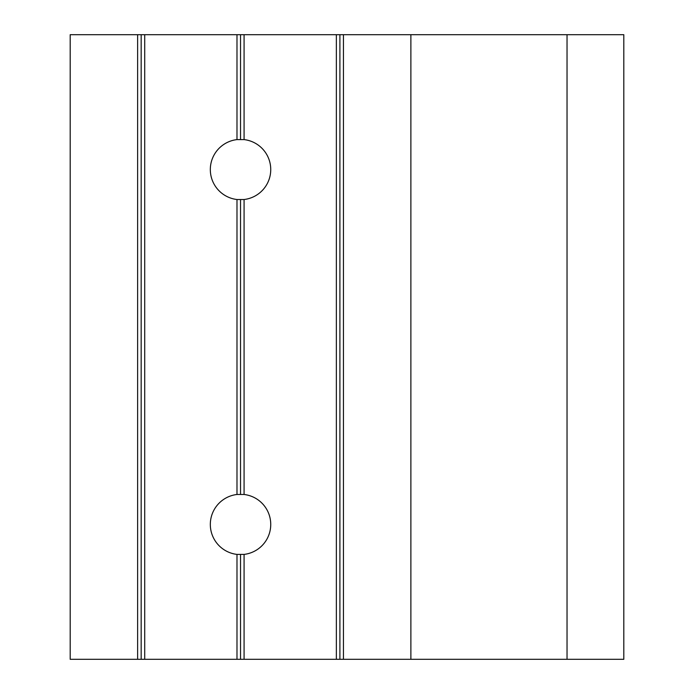 <?xml version="1.0" encoding="UTF-8"?>
<svg xmlns="http://www.w3.org/2000/svg" width="694" height="694" viewBox="0 0 694 694"><rect width="100%" height="100%" fill="white"/><g stroke="black" fill="none" stroke-linecap="round" stroke-linejoin="round"><path stroke-width="1.04" d="M567.033 659.3L567.033 34.7L623.811 34.7L623.811 659.3L244.08 659.3L244.08 554.402L236.984 554.402A30.163 30.163 0 0 1 236.984 494.484L244.08 494.484L244.08 199.516L236.984 199.516A30.163 30.163 0 0 1 236.984 139.598L244.08 139.598L244.08 34.7L70.189 34.7L70.189 659.3L137.62 659.3L137.62 34.7M244.08 554.402A30.163 30.163 0 0 0 244.08 494.484M244.08 199.516A30.163 30.163 0 0 0 244.08 139.598M244.08 659.3L240.532 659.3L240.532 554.61M240.532 494.275L240.532 199.725M236.984 494.484L236.984 199.516M236.984 139.598L236.984 34.7M240.532 139.39L240.532 34.7M240.532 659.3L137.62 659.3M567.033 34.7L244.08 34.7M410.883 659.3L410.883 34.7M343.452 659.3L343.452 34.7M339.904 659.3L339.904 34.7M336.356 659.3L336.356 34.7M236.984 659.3L236.984 554.402M144.716 659.3L144.716 34.7M141.168 659.3L141.168 34.7"/></g></svg>

